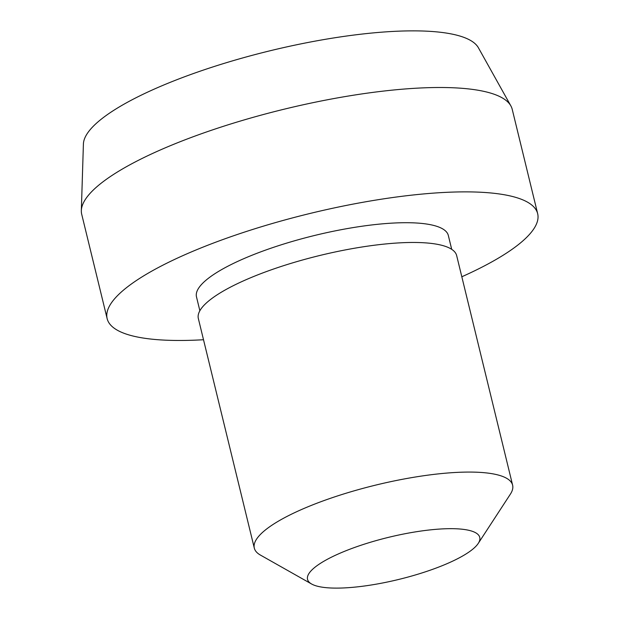 <?xml version="1.0" encoding="UTF-8"?>
<svg xmlns="http://www.w3.org/2000/svg" width="619" height="619" viewBox="0 0 619 619"><rect width="100%" height="100%" fill="white"/><g stroke="black" fill="none" stroke-linecap="round" stroke-linejoin="round"><path stroke-width="0.93" d="M203.512 339.738A221.556 54.147 -13.7 0 1 107.149 318.646L81.708 214.282A221.556 54.147 -13.7 0 1 81.337 210.607A221.556 54.147 -13.7 0 1 173.32 144.467A221.556 54.147 -13.7 0 1 510.868 105.903A221.556 54.147 -13.7 0 1 512.223 109.331L537.663 213.694A221.556 54.147 -13.7 0 1 461.82 276.77M81.337 210.607L83.403 144.065A203.752 49.791 -13.7 0 1 167.997 83.248A203.752 49.791 -13.7 0 1 478.41 47.779L510.868 105.903M107.149 318.646A221.556 54.147 -13.7 0 1 198.761 248.838A221.556 54.147 -13.7 0 1 416.27 194.652A221.556 54.147 -13.7 0 1 537.663 213.694M199.86 310.73L196.486 296.872A129.611 31.677 -13.7 0 1 250.076 256.026A129.611 31.677 -13.7 0 1 377.311 224.333A129.611 31.677 -13.7 0 1 448.334 235.475L451.708 249.333M311.612 584.011L260.421 555.073A132.938 32.49 -13.7 0 1 254.316 548.132A132.938 32.49 -13.7 0 1 309.283 506.241A132.938 32.49 -13.7 0 1 439.784 473.736A132.938 32.49 -13.7 0 1 512.617 485.164A132.938 32.49 -13.7 0 1 510.389 494.132L478.263 543.381A88.625 21.657 -13.7 0 1 443.103 565.325A88.625 21.657 -13.7 0 1 311.612 584.011A88.625 21.657 -13.7 0 1 344.187 551.459A88.625 21.657 -13.7 0 1 440.751 528.99A88.625 21.657 -13.7 0 1 478.263 543.381M254.316 548.132L198.343 318.53A132.938 32.49 -13.7 0 1 253.31 276.647A132.938 32.49 -13.7 0 1 383.811 244.134A132.938 32.49 -13.7 0 1 456.652 255.562L512.617 485.164"/></g></svg>
